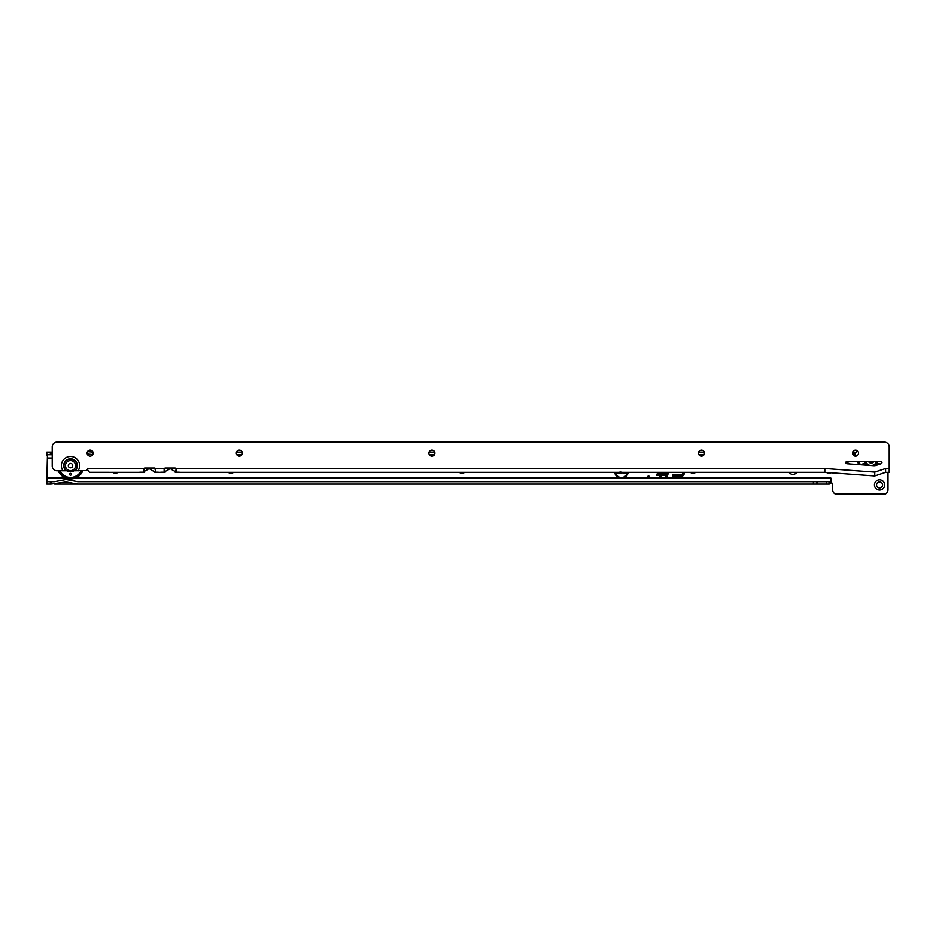 <?xml version="1.0" encoding="UTF-8"?>
<svg xmlns="http://www.w3.org/2000/svg" width="936" height="936" viewBox="0 0 936 936"><rect width="100%" height="100%" fill="white"/><g stroke="black" fill="none" stroke-linecap="round" stroke-linejoin="round"><path stroke-width="1.4" d="M649.116 476.518A0.608 0.608 0 0 0 648.519 475.909A0.608 0.608 0 0 0 647.911 476.518A0.608 0.608 0 0 0 648.519 477.126A0.608 0.608 0 0 0 649.116 476.518M846.015 463.086A5.113 5.113 0 0 1 850.063 463.94M874.458 484.942A5.113 5.113 0 0 1 879.571 479.829A5.113 5.113 0 0 1 884.684 484.942A5.113 5.113 0 0 1 879.571 490.055A5.113 5.113 0 0 1 874.458 484.942M882.578 484.942A3.007 3.007 0 0 0 879.571 481.935A3.007 3.007 0 0 0 876.564 484.942A3.007 3.007 0 0 0 879.571 487.948A3.007 3.007 0 0 0 882.578 484.942M46.8 454.72L51.609 454.72L46.8 454.498L47.397 456.241L46.8 481.689L54.405 481.689L66.058 479.524L77.711 481.689L829.249 481.689L830.817 481.595L830.84 478.015L830.84 482.648A1.802 1.802 0 0 1 832.642 484.462L832.642 489.75A4.809 4.809 0 0 0 835.123 493.962L885.514 493.962A4.809 4.809 0 0 0 887.995 489.75L887.995 472.364M614.706 472.352A6.774 6.774 0 0 0 619.726 478.05L75.348 478.05M830.817 478.05L623.142 478.05A6.774 6.774 0 0 0 628.161 472.352M856.779 450.38A4.809 4.809 0 0 0 856.709 451.246L856.709 451A1.802 1.802 0 0 1 854.919 452.813L854.919 456.054M660.617 472.352L660.278 473.628L657.271 473.628L656.803 475.359L659.81 475.359L659.494 476.518L661.296 476.518L661.6 475.359L664.665 475.359L665.133 473.628L662.068 473.628L662.407 472.352M666.666 472.352L665.554 476.518L667.345 476.518L668.456 472.352M682.824 472.352L682.519 473.499A1.732 1.732 0 0 1 680.846 474.786L673.007 474.786L672.551 476.518L680.846 476.518A3.463 3.463 0 0 0 684.193 473.944L684.625 472.352M118.252 472.329A5.113 5.113 0 0 1 112.542 472.329M233.778 472.341A5.113 5.113 0 0 1 228.08 472.341M464.818 472.341A5.113 5.113 0 0 1 459.143 472.341M695.869 472.352A5.113 5.113 0 0 1 690.206 472.352M831.016 472.809A5.113 5.113 0 0 1 826.383 472.469M788.978 472.352A4.809 4.809 0 0 0 796.864 472.352M236.516 452.088L242.19 452.088M429.062 452.088L434.737 452.088M698.63 452.088L704.293 452.088M852.673 452.088L854.884 452.123L854.884 454.498L852.836 454.498M813.384 481.689L813.384 484.099L77.489 484.099L66.058 481.97L50.977 484.099L50.977 481.689M54.627 484.099L77.489 484.099M50.977 484.099L46.8 484.099L46.8 481.689M829.249 481.689L829.249 484.099L813.384 484.099M50.977 454.498L50.977 452.088L46.8 452.088L46.8 453.82M854.884 456.043L854.884 454.498M87.247 453.96L92.535 454.498L87.469 454.498M50.977 452.088L52.217 452.088M87.516 451.573L92.968 452.088M52.217 454.814L51.609 454.498M236.691 454.498L242.003 454.498M429.238 454.498L434.561 454.498M698.794 454.498L704.129 454.498M853.094 452.088L853.094 454.498M46.8 452.088L46.8 454.498M854.053 454.498L854.053 452.088M829.027 484.099L829.027 481.689L829.027 484.099M623.142 478.05L619.726 478.05M830.817 481.595L830.817 483.385L829.249 484.099M682.999 472.352L682.683 473.534A1.895 1.895 0 0 1 680.846 474.938L673.136 474.938L672.762 476.354L680.846 476.354A3.299 3.299 0 0 0 684.04 473.909L684.462 472.352M683.315 472.352L682.976 473.616A2.2 2.2 0 0 1 680.846 475.242L673.37 475.242L673.148 476.05L680.846 476.05A3.007 3.007 0 0 0 683.748 473.827L684.146 472.352M673.148 476.05L680.846 475.886A2.843 2.843 0 0 0 683.596 473.78L683.97 472.352M673.37 475.242L673.358 475.886M683.479 472.352L683.128 473.663A2.363 2.363 0 0 1 680.846 475.406L673.487 475.406M666.83 472.352L665.765 476.354L667.345 476.518M667.216 476.354L668.292 472.352M667.146 472.352L666.151 476.05L666.982 476.05L667.976 472.352M666.982 476.05L667.813 472.352M666.151 476.05L666.865 475.886M667.309 472.352L666.362 475.886M660.781 472.352L660.395 473.791L657.388 473.791L657.013 475.195L660.02 475.195L659.494 476.518M659.704 476.354L661.167 476.354L661.483 475.195L664.548 475.195L664.923 473.791L661.857 473.791L662.243 472.352M661.097 472.352L660.629 474.096L657.622 474.096L657.411 474.891L660.418 474.891L660.102 476.05L660.933 476.05L661.249 474.891L664.314 474.891L664.525 474.096L661.459 474.096L661.928 472.352M660.933 476.05L661.12 474.739L664.314 474.248L661.249 474.248L661.764 472.352M660.102 476.05L660.816 475.886M660.418 474.891L660.313 475.886M657.411 474.891L660.629 474.739M657.622 474.096L657.622 474.739M660.629 474.096L657.751 474.248M661.261 472.352L660.757 474.248M614.87 472.352A6.622 6.622 0 0 0 620.568 478.05M622.311 478.05A6.622 6.622 0 0 0 627.997 472.352M615.326 472.352A6.166 6.166 0 0 0 627.541 472.352M615.49 472.352A6.002 6.002 0 0 0 627.377 472.352M622.732 472.341L621.282 473.499L619.749 472.13M620.755 472.06L621.668 472.306M619.34 472.352L619.34 473.452L616.567 473.452L616.567 472.528L618.322 472.352M626.301 472.352L626.301 473.452L624.64 472.352M624.125 472.352L624.125 473.452L623.107 473.452L623.107 472.352M623.107 473.452L623.259 472.352M624.125 473.452L623.259 473.3M623.961 472.352L623.961 473.3M625.318 473.452L624.838 472.352M626.301 473.452L625.412 473.3M626.137 472.352L626.137 473.3M616.567 472.528L618.485 472.692M616.567 473.452L616.73 472.692M619.34 473.452L616.73 473.3M619.187 472.352L619.187 473.3M620.626 472.224L621.27 472.738M621.282 473.499L619.924 472.27M622.569 472.341L621.282 473.335M879.583 464.186A0.901 0.901 0 0 0 877.804 464.396A0.901 0.901 0 0 0 877.874 464.759M864.291 464.97A0.901 0.901 0 0 0 863.589 463.484A0.901 0.901 0 0 0 862.828 464.864M858.031 461.319A13.174 13.174 0 0 0 858.78 464.572M858.581 464.56A13.361 13.361 0 0 1 857.856 461.319M868.432 461.319A3.007 3.007 0 0 0 873.873 461.319M865.882 461.319A5.417 5.417 0 0 0 876.412 461.319M66.374 470.796L74.646 470.796A6.646 6.646 0 0 0 70.504 458.944A6.646 6.646 0 0 0 66.374 470.796L57.026 470.796A4.809 4.809 0 0 1 52.217 465.988L52.217 446.846A4.809 4.809 0 0 1 57.026 442.038L884.391 442.061A4.809 4.809 0 0 1 889.2 446.87L889.2 468.503L885.585 468.503L885.585 472.364L889.2 472.364L889.2 468.503M858.511 453.106A3.007 3.007 0 0 0 855.504 450.099A3.007 3.007 0 0 0 852.497 453.106A3.007 3.007 0 0 0 855.504 456.113A3.007 3.007 0 0 0 858.511 453.106M704.469 453.094A3.007 3.007 0 0 0 701.462 450.087A3.007 3.007 0 0 0 698.455 453.094A3.007 3.007 0 0 0 701.462 456.101A3.007 3.007 0 0 0 704.469 453.094M434.901 453.094A3.007 3.007 0 0 0 431.894 450.076A3.007 3.007 0 0 0 428.887 453.094A3.007 3.007 0 0 0 431.894 456.101A3.007 3.007 0 0 0 434.901 453.094M242.354 453.082A3.007 3.007 0 0 0 239.347 450.076A3.007 3.007 0 0 0 236.34 453.082A3.007 3.007 0 0 0 239.347 456.089A3.007 3.007 0 0 0 242.354 453.082M93.132 453.082A3.007 3.007 0 0 0 90.125 450.076A3.007 3.007 0 0 0 87.118 453.082A3.007 3.007 0 0 0 90.125 456.089A3.007 3.007 0 0 0 93.132 453.082M845.875 462.513A1.205 1.205 0 0 0 846.998 463.718L873.721 465.648A6.014 6.014 0 0 0 876.061 465.356L881.15 463.659A1.205 1.205 0 0 0 880.776 461.319L847.08 461.319A1.205 1.205 0 0 0 845.875 462.513M138.668 472.341L140.494 472.224A15.643 15.643 0 0 1 138.668 472.341L89.517 472.329L87.727 470.235L87.727 468.269L87.703 469.591A1.802 1.802 0 0 0 86.089 470.621L74.646 470.796M885.585 468.503L874.762 472.118L824.815 468.503L824.815 472.352L180.578 472.341A15.643 15.643 0 0 1 178.741 472.224L175.161 472.224L176.167 471.323L175.909 468.48A1.205 1.205 0 0 0 174.962 468.035L165.333 468.035A1.205 1.205 0 0 0 164.397 468.48L164.139 471.323L165.145 472.224L161.554 472.224A15.643 15.643 0 0 1 159.799 472.341L159.436 472.341A15.643 15.643 0 0 1 157.681 472.224L154.697 472.224L155.715 471.323L155.446 468.48A1.205 1.205 0 0 0 154.51 468.035L144.881 468.035A1.205 1.205 0 0 0 143.933 468.48L143.676 471.323L144.694 472.224L140.494 472.224M178.741 472.224L180.578 472.341M175.161 472.224L176.167 469.556L176.167 471.323M164.139 471.323L164.139 469.556L165.145 472.224M154.697 472.224L155.715 469.556L155.715 471.323M157.681 472.224L159.436 472.341M159.799 472.341L161.554 472.224M155.002 471.674A15.643 15.643 0 0 1 149.83 468.983A1.205 1.205 0 0 0 148.344 468.983A15.643 15.643 0 0 1 144.238 471.311L143.676 469.544L143.676 471.323M144.238 471.311L144.694 472.224M175.535 471.498A15.643 15.643 0 0 1 170.89 468.983A1.205 1.205 0 0 0 169.404 468.983A15.643 15.643 0 0 1 164.771 471.498M173.745 468.035A13.233 13.233 0 0 0 176.12 469.158M166.561 468.035A13.233 13.233 0 0 1 164.186 469.158M152.685 468.035A13.233 13.233 0 0 0 155.692 469.369M145.501 468.035A13.233 13.233 0 0 1 143.781 468.901M874.762 472.118L874.762 475.968L885.585 472.364M874.762 475.968L824.815 472.352M69.603 474.318A0.901 0.901 0 0 1 70.504 473.417A0.901 0.901 0 0 1 71.405 474.318A0.901 0.901 0 0 1 70.504 475.219A0.901 0.901 0 0 1 69.603 474.318M73.534 470.796A6.014 6.014 0 0 1 67.486 470.796L73.534 470.796M82.614 470.796A13.174 13.174 0 0 1 58.406 470.796M63.285 470.796A0.901 0.901 0 0 1 62.618 470.796M78.39 470.796A0.901 0.901 0 0 1 77.735 470.796M82.813 470.796A13.361 13.361 0 0 1 58.207 470.796M73.02 470.796A5.78 5.78 0 0 1 68 470.796M65.45 465.59A5.054 5.054 0 0 0 70.504 470.644A5.054 5.054 0 0 0 75.559 465.59A5.054 5.054 0 0 0 70.504 460.535A5.054 5.054 0 0 0 65.45 465.59M68.293 465.59A2.211 2.211 0 0 1 70.504 463.378A2.211 2.211 0 0 1 72.715 465.59A2.211 2.211 0 0 1 70.504 467.801A2.211 2.211 0 0 1 68.293 465.59M47.397 458.137L52.217 458.137M65.672 478.05L47.397 478.05M47.397 457.996L52.217 457.996M236.82 454.72L241.874 454.72M429.367 454.72L434.421 454.72M698.935 454.72L704.001 454.72M852.965 454.72L854.884 454.72M50.368 452.088L50.368 454.498M50.368 484.099L50.368 481.689M816.906 484.099L816.906 481.689M817.116 484.099L817.116 481.689M826.617 484.099L826.617 481.689M830.817 481.467L76.495 481.467M55.61 481.467L46.8 481.467M830.817 478.179L74.974 478.179M66.035 478.179L47.397 478.179M877.851 461.319A6.833 6.833 0 0 1 875.101 465.59M866.619 465.133A6.833 6.833 0 0 1 864.443 461.319M864.805 461.319A6.47 6.47 0 0 0 867.239 465.18M874.318 465.66A6.47 6.47 0 0 0 877.488 461.319M858.148 461.319A13.069 13.069 0 0 0 858.897 464.584M859.353 461.319A11.864 11.864 0 0 0 860.231 464.677M877.36 461.319A6.341 6.341 0 0 1 874.06 465.672M867.461 465.204A6.341 6.341 0 0 1 864.934 461.319M865.297 461.319A5.99 5.99 0 0 0 868.222 465.25M873.288 465.625A5.99 5.99 0 0 0 876.997 461.319M74.459 470.796A6.529 6.529 0 0 0 70.504 459.061A6.529 6.529 0 0 0 66.561 470.796M74.938 470.796A6.833 6.833 0 0 0 70.504 458.757A6.833 6.833 0 0 0 66.082 470.796M62.981 470.796A9.149 9.149 0 0 1 70.504 456.452A9.149 9.149 0 0 1 78.027 470.796M824.815 468.503L175.909 468.48M164.397 468.48L155.446 468.48M143.933 468.48L87.727 468.48M82.485 470.796A13.069 13.069 0 0 1 58.523 470.796M81.163 470.796A11.864 11.864 0 0 1 59.845 470.796M73.979 470.796A6.259 6.259 0 0 1 67.029 470.796"/></g></svg>
